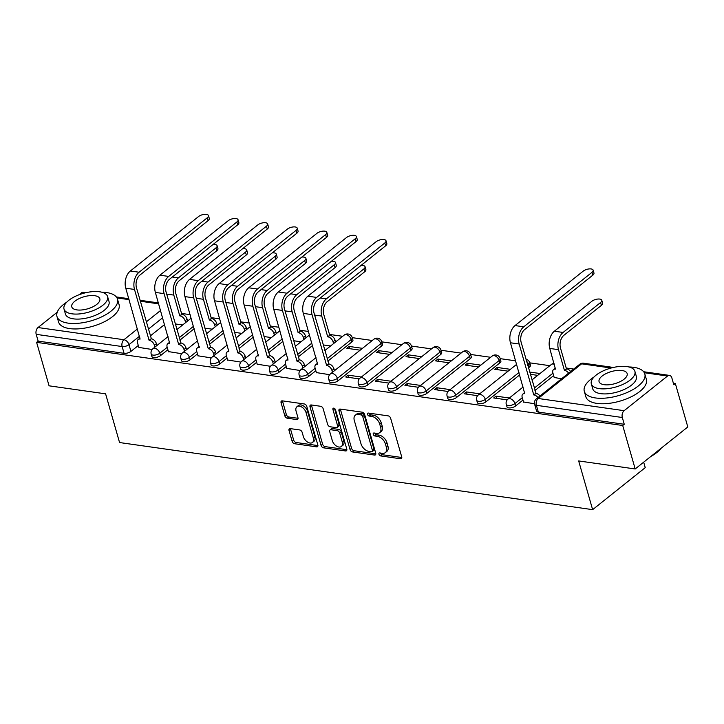 <?xml version="1.0" encoding="UTF-8"?>
<svg xmlns="http://www.w3.org/2000/svg" width="724" height="724" viewBox="0 0 724 724"><rect width="100%" height="100%" fill="white"/><g stroke="black" fill="none" stroke-linecap="round" stroke-linejoin="round"><path stroke-width="1.09" d="M378.951 454.256A1.729 1.086 -128.6 0 0 380.679 455.939L400.463 458.745A2.471 1.548 -128.6 0 0 401.386 458.536A2.471 1.548 -128.6 0 0 401.711 456.871L390.643 418.273A2.471 1.548 -128.6 0 0 388.164 415.866L368.38 413.06A1.729 1.086 -128.6 0 0 367.738 413.214A1.729 1.086 -128.6 0 0 367.511 414.381A1.729 1.086 -128.6 0 0 369.249 416.065L371.801 416.427A7.91 4.959 -128.6 0 1 379.729 424.128L380.652 427.35A7.91 4.959 -128.6 0 1 379.629 432.69A7.91 4.959 -128.6 0 1 376.661 433.359L374.1 432.997A1.729 1.086 -128.6 0 0 373.448 433.151A1.729 1.086 -128.6 0 0 373.231 434.319A1.729 1.086 -128.6 0 0 374.96 436.002L377.521 436.364A7.91 4.959 -128.6 0 1 385.449 444.074L386.372 447.287A7.91 4.959 -128.6 0 1 385.349 452.627A7.91 4.959 -128.6 0 1 382.381 453.305L379.819 452.943A1.729 1.086 -128.6 0 0 379.168 453.088A1.729 1.086 -128.6 0 0 378.951 454.256M380.48 453.034A1.729 1.086 -128.6 0 0 382.218 454.717L401.811 457.496M369.05 413.16A1.729 1.086 -128.6 0 0 370.779 414.843L373.34 415.205L371.801 416.427M374.761 433.097A1.729 1.086 -128.6 0 0 376.498 434.78L379.059 435.142L377.521 436.364M327.827 361.14L351.882 341.936A5.041 2.172 -16 0 0 352.932 340.009L352.235 337.601A5.041 2.172 164 0 1 351.194 339.529L327.139 358.733M338.063 380.788L381.467 346.135A5.041 2.172 -16 0 0 382.516 344.208L381.829 341.8A5.041 2.172 164 0 1 380.779 343.728L337.375 378.39A5.041 2.172 164 0 1 332.235 380.308A5.041 2.172 164 0 1 328.732 379.231L329.429 381.639A5.041 2.172 -16 0 0 332.922 382.715A5.041 2.172 -16 0 0 338.063 380.788L337.375 378.39A5.041 3.158 51.4 0 0 332.325 373.475A5.041 3.158 51.4 0 0 330.434 373.91A5.041 5.041 0 0 0 328.732 379.231M367.647 384.987L411.06 350.326A5.041 2.172 -16 0 0 412.11 348.398L411.422 346A5.041 2.172 164 0 1 410.372 347.927L366.959 382.58A5.041 2.172 164 0 1 361.828 384.507A5.041 2.172 164 0 1 358.326 383.43L359.014 385.838A5.041 2.172 -16 0 0 362.516 386.915A5.041 2.172 -16 0 0 367.647 384.987L366.959 382.58A5.041 3.158 51.4 0 0 361.919 377.675A5.041 3.158 51.4 0 0 360.027 378.109A5.041 5.041 0 0 0 358.326 383.43M397.241 389.186L440.654 354.525A5.041 2.172 -16 0 0 441.703 352.597L441.007 350.199A5.041 2.172 164 0 1 439.966 352.126L396.553 386.779A5.041 2.172 164 0 1 391.422 388.707A5.041 2.172 164 0 1 387.919 387.63L388.607 390.037A5.041 2.172 -16 0 0 392.109 391.114A5.041 2.172 -16 0 0 397.241 389.186L396.553 386.779A5.041 3.158 51.4 0 0 391.503 381.874A5.041 3.158 51.4 0 0 389.612 382.308A5.041 5.041 0 0 0 387.919 387.63M426.834 393.385L470.238 358.724A5.041 2.172 -16 0 0 471.288 356.796L470.6 354.398A5.041 2.172 164 0 1 469.55 356.326L426.146 390.978A5.041 2.172 164 0 1 421.006 392.906A5.041 2.172 164 0 1 417.504 391.829L418.201 394.227A5.041 2.172 -16 0 0 421.694 395.304A5.041 2.172 -16 0 0 426.834 393.385L426.146 390.978A5.041 3.158 51.4 0 0 421.097 386.073A5.041 3.158 51.4 0 0 419.205 386.507A5.041 5.041 0 0 0 417.504 391.829M456.419 397.576L499.831 362.923A5.041 2.172 -16 0 0 500.881 360.995L500.194 358.597A5.041 2.172 164 0 1 499.144 360.516L455.731 395.177A5.041 2.172 164 0 1 450.599 397.105A5.041 2.172 164 0 1 447.097 396.028L447.785 398.426A5.041 2.172 -16 0 0 451.287 399.503A5.041 2.172 -16 0 0 456.419 397.576L455.731 395.177A5.041 3.158 51.4 0 0 450.69 390.272A5.041 3.158 51.4 0 0 448.799 390.698A5.041 5.041 0 0 0 447.097 396.028M528.466 367.882L529.425 367.122A5.041 2.172 -16 0 0 530.466 365.195L529.778 362.787A5.041 2.172 164 0 1 528.737 364.715L527.778 365.475M290.279 428.617A2.471 1.548 -128.6 0 0 289.356 428.825A2.471 1.548 -128.6 0 0 289.039 430.499L292.143 441.323A2.471 1.548 -128.6 0 0 294.614 443.731L316.587 446.853A2.471 1.548 -128.6 0 0 317.51 446.636A2.471 1.548 -128.6 0 0 317.836 444.97L306.768 406.381A2.471 1.548 -128.6 0 0 304.288 403.965L282.324 400.852A2.471 1.548 -128.6 0 0 281.392 401.069A2.471 1.548 -128.6 0 0 281.075 402.734L284.822 415.811A2.471 1.548 -128.6 0 0 287.301 418.219L296.704 419.549A2.471 1.548 -128.6 0 0 297.627 419.341A2.471 1.548 -128.6 0 0 297.953 417.676L296.089 411.187A6.616 4.145 -128.6 0 1 296.949 406.725A6.616 4.145 -128.6 0 1 301.971 407.169A6.616 4.145 -128.6 0 1 306.053 412.599L313.338 438.002A6.616 4.145 -128.6 0 1 312.478 442.464A6.616 4.145 -128.6 0 1 307.456 442.02A6.616 4.145 -128.6 0 1 303.374 436.59L302.161 432.355A2.471 1.548 -128.6 0 0 299.682 429.947L290.279 428.617M624.133 410.68L667.537 376.028A5.041 3.267 98.1 0 1 669.501 375.412A5.041 3.267 98.1 0 1 671.863 377.946L673.8 384.716L675.338 383.494L687.8 426.961L635.183 468.962L578.666 460.944L592.63 509.651L119.56 442.545L105.595 393.838L49.069 385.82L36.607 342.352L622.721 425.495L624.26 424.273L622.314 417.504L536.394 405.313A5.041 2.172 164 0 1 534.62 404.254L536.556 411.024A5.041 2.172 164 0 0 538.33 412.083L536.394 405.313A5.041 3.267 98.1 0 1 538.204 398.49L624.133 410.68A5.041 3.267 98.1 0 0 622.314 417.504M635.183 468.962L622.721 425.495M350.045 449.541A2.471 1.548 -128.6 0 0 352.516 451.948L374.489 455.061A2.471 1.548 -128.6 0 0 375.421 454.853A2.471 1.548 -128.6 0 0 375.738 453.179L364.67 414.59A2.471 1.548 -128.6 0 0 362.19 412.182L340.226 409.069A2.471 1.548 -128.6 0 0 339.294 409.277A2.471 1.548 -128.6 0 0 338.977 410.942L350.045 449.541L351.574 448.31A2.471 1.548 -128.6 0 0 354.054 450.726L375.837 453.812M345.538 450.952L323.565 447.839A2.471 1.548 -128.6 0 1 321.094 445.432L310.026 406.843A2.471 1.548 -128.6 0 1 310.343 405.168A2.471 1.548 -128.6 0 1 311.275 404.96L320.678 406.291A2.471 1.548 -128.6 0 1 323.148 408.698L327.637 424.354A2.471 1.548 -128.6 0 0 330.117 426.762L336.352 427.649A2.471 1.548 -128.6 0 0 337.284 427.432A2.471 1.548 -128.6 0 0 337.601 425.766L332.931 409.467A1.729 1.086 -128.6 0 1 333.149 408.3A1.729 1.086 -128.6 0 1 334.47 408.417A1.729 1.086 -128.6 0 1 335.538 409.838L346.787 449.079A2.471 1.548 -128.6 0 1 346.461 450.744A2.471 1.548 -128.6 0 1 345.538 450.952L346.877 449.885M164.574 324.542L150.284 335.954M138.293 345.52L130.926 351.402L128.99 344.633A5.041 2.172 164 0 1 122.13 346.543L36.2 334.352A5.041 3.267 -81.9 0 1 38.019 327.538L57.259 312.18M675.338 383.494L673.374 383.213M573.707 369.077L566.204 368.009M549.824 365.683L529.796 362.851M515.624 360.833L500.203 358.651M490.646 357.294L470.618 354.452M461.052 353.095L441.025 350.253M431.468 348.896L411.44 346.054M401.874 344.696L381.847 341.855M372.281 340.497L352.253 337.656M342.696 336.307L329.483 334.434M308.496 331.456L299.89 330.234M278.903 327.257L270.305 326.035M249.309 323.058L240.712 321.836M219.725 318.859L211.118 317.637M190.131 314.659L181.534 313.438M643.672 462.183L645.238 467.65L592.63 509.651M79.106 294.731L81.423 292.876A5.041 3.267 -81.9 0 1 83.387 292.261L86.084 292.641M36.607 342.352L38.146 341.122L36.2 334.352M554.186 377.485L561.589 378.752M523.515 401.983L534.502 403.748M509.325 398.019L495.994 396.128L496.637 398.381M495.994 396.128L493.696 397.965L507.198 399.874M510.42 369.331L497.08 367.439L497.732 369.692M497.08 367.439L494.782 369.276L508.112 371.168M479.741 393.82L466.401 391.928L467.052 394.182M466.401 391.928L464.102 393.766L477.605 395.684M480.826 365.131L467.496 363.24L468.138 365.493M467.496 363.24L465.188 365.077L478.528 366.968M450.147 389.621L436.816 387.729L437.459 389.983M436.816 387.729L434.509 389.566L448.011 391.485M451.233 360.932L437.902 359.041L438.545 361.294M437.902 359.041L435.604 360.878L448.934 362.769M420.563 385.421L407.223 383.53L407.874 385.783M407.223 383.53L404.924 385.367L418.427 387.286M421.649 356.733L408.309 354.841L408.96 357.095M408.309 354.841L406.01 356.679L419.35 358.57M390.969 381.222L377.629 379.331L378.281 381.593M377.629 379.331L375.331 381.168L388.833 383.087M392.055 352.534L378.724 350.642L379.367 352.896M378.724 350.642L376.417 352.479L389.756 354.371M361.376 377.032L348.045 375.141L348.687 377.394M348.045 375.141L345.746 376.978L359.24 378.887M362.462 348.334L349.131 346.443L349.773 348.706M349.131 346.443L346.832 348.28L360.163 350.172M316.379 372.598L329.655 374.688M286.785 368.398L300.062 370.498M257.201 364.199L270.468 366.299M227.608 360L240.884 362.1M198.014 355.801L211.29 357.9M168.43 351.602L181.697 353.701M194.168 328.732L179.878 340.144M167.887 349.719L160.52 355.602L159.832 353.194A5.041 2.172 164 0 1 154.692 355.122A5.041 2.172 164 0 1 151.198 354.045L151.886 356.452A5.041 2.172 -16 0 0 155.388 357.529A5.041 2.172 -16 0 0 160.52 355.602M223.761 332.931L209.462 344.343M197.48 353.918L190.113 359.801L189.417 357.394A5.041 2.172 164 0 1 184.285 359.321A5.041 2.172 164 0 1 180.783 358.244L181.471 360.652A5.041 2.172 -16 0 0 184.973 361.728A5.041 2.172 -16 0 0 190.113 359.801M253.346 337.131L239.056 348.543M227.065 358.118L219.698 364L219.01 361.593A5.041 2.172 164 0 1 213.879 363.52A5.041 2.172 164 0 1 210.376 362.443L211.064 364.851A5.041 2.172 -16 0 0 214.566 365.928A5.041 2.172 -16 0 0 219.698 364M282.939 341.33L268.649 352.742M256.658 362.317L249.291 368.19L248.603 365.792A5.041 2.172 164 0 1 243.463 367.72A5.041 2.172 164 0 1 239.97 366.643L240.658 369.041A5.041 2.172 -16 0 0 244.151 370.118A5.041 2.172 -16 0 0 249.291 368.19M312.533 345.529L298.234 356.941M286.252 366.507L278.876 372.389L278.188 369.991A5.041 2.172 164 0 1 273.057 371.919A5.041 2.172 164 0 1 269.554 370.842L270.242 373.24A5.041 2.172 -16 0 0 273.744 374.317A5.041 2.172 -16 0 0 278.876 372.389M315.836 370.706L308.469 376.589L307.781 374.19A5.041 2.172 164 0 1 302.65 376.118A5.041 2.172 164 0 1 299.148 375.041L299.836 377.439A5.041 2.172 -16 0 0 303.338 378.516A5.041 2.172 -16 0 0 308.469 376.589M519.66 374.914L486.012 401.775L485.324 399.377A5.041 2.172 164 0 1 480.184 401.304A5.041 2.172 164 0 1 476.691 400.227L477.378 402.625A5.041 2.172 -16 0 0 480.881 403.702A5.041 2.172 -16 0 0 486.012 401.775M553.652 375.602L534.955 390.517M522.972 400.091L515.606 405.974L514.918 403.576A5.041 2.172 164 0 1 509.777 405.494A5.041 2.172 164 0 1 506.275 404.417L506.963 406.825A5.041 2.172 -16 0 0 510.465 407.902A5.041 2.172 -16 0 0 515.606 405.974M540.004 373.521L529.66 372.055M138.836 347.411L152.112 349.502M38.146 341.122L124.066 353.312A5.041 2.172 -16 0 0 130.926 351.402M624.26 424.273L538.33 412.083M530.312 374.317L537.706 375.358M323.176 344.932L330.578 345.982M293.591 340.733L300.985 341.782M263.998 336.533L271.391 337.583M234.404 332.334L241.807 333.384M204.82 328.135L212.213 329.185M175.226 323.936L182.62 324.986M385.349 452.627L386.878 451.396A7.91 4.959 -128.6 0 0 387.901 446.065L386.372 447.287M379.059 435.142A7.91 4.959 -128.6 0 1 386.978 442.844L387.901 446.065M379.629 432.69L381.168 431.459A7.91 4.959 -128.6 0 0 382.191 426.119L380.652 427.35M373.34 415.205A7.91 4.959 -128.6 0 1 381.267 422.907L382.191 426.119M340.416 409.096A2.471 1.548 -128.6 0 0 340.515 409.721L351.574 448.31M371.584 451.767A1.729 1.086 -128.6 0 0 372.227 451.622A1.729 1.086 -128.6 0 0 372.453 450.455L362.742 416.581A1.729 1.086 -128.6 0 0 361.005 414.897L358.308 414.508A7.91 4.959 -128.6 0 0 355.339 415.187A7.91 4.959 -128.6 0 0 354.317 420.526L360.959 443.685A7.91 4.959 -128.6 0 0 368.878 451.387L371.584 451.767M372.227 451.622L373.765 450.4A1.729 1.086 -128.6 0 0 373.991 449.233L372.453 450.455M355.339 415.187L356.869 413.965A7.91 4.959 -128.6 0 1 359.837 413.286L362.543 413.666A1.729 1.086 -128.6 0 1 364.272 415.359L373.991 449.233M346.887 449.704L325.103 446.618L323.565 447.839M311.465 404.988A2.471 1.548 -128.6 0 0 311.555 405.612L322.623 444.21A2.471 1.548 -128.6 0 0 325.103 446.618M337.284 427.432L338.814 426.21A2.471 1.548 -128.6 0 0 339.131 424.545L334.524 408.454M332.298 440.59A6.616 4.145 -128.6 0 0 336.37 446.02A6.616 4.145 -128.6 0 0 341.402 446.464A6.616 4.145 -128.6 0 0 342.253 442.002L339.692 433.052A2.471 1.548 -128.6 0 0 337.212 430.644L330.977 429.766A2.471 1.548 -128.6 0 0 330.044 429.975A2.471 1.548 -128.6 0 0 329.728 431.64L332.298 440.59M341.402 446.464L342.941 445.242A6.616 4.145 -128.6 0 0 343.791 440.78L342.253 442.002M330.044 429.975L331.583 428.753A2.471 1.548 -128.6 0 1 332.506 428.536L338.751 429.423A2.471 1.548 -128.6 0 1 341.221 431.83L343.791 440.78M312.478 442.464L314.017 441.242A6.616 4.145 -128.6 0 0 314.868 436.78L313.338 438.002M296.949 406.725L298.478 405.503A6.616 4.145 -128.6 0 1 303.51 405.947A6.616 4.145 -128.6 0 1 307.582 411.377L314.868 436.78M282.505 400.879A2.471 1.548 -128.6 0 0 282.604 401.503L286.36 414.59A2.471 1.548 -128.6 0 0 288.831 416.997L298.053 418.3M290.469 428.644A2.471 1.548 -128.6 0 0 290.568 429.269L293.673 440.102A2.471 1.548 -128.6 0 0 296.152 442.509L317.936 445.595M601.789 300.297L602.603 303.139A5.792 2.498 164 0 1 601.4 305.356L563.896 335.293A9.448 6.127 98.1 0 0 560.494 348.081L566.439 368.824L564.449 370.417L558.494 349.674A12.715 8.254 -81.9 0 1 563.082 332.452L600.585 302.514A5.792 2.498 -16 0 0 601.789 300.297A5.792 2.498 -16 0 0 597.762 299.057A5.792 2.498 -16 0 0 591.861 301.274L554.358 331.221A12.715 8.254 -81.9 0 0 549.769 348.434L555.435 369.14A5.041 3.158 -128.6 0 0 553.543 369.575A5.041 3.158 -128.6 0 0 552.892 372.969L554.249 377.711M566.439 368.824L566.72 368.869A5.041 3.158 51.4 0 1 570.639 371.521M568.648 373.113A5.041 3.158 -128.6 0 0 564.729 370.462L564.449 370.417M591.942 272.369A5.792 2.498 -16 0 0 593.146 270.152A5.792 2.498 -16 0 0 589.119 268.921A5.792 2.498 -16 0 0 583.218 271.129L515.036 325.565L523.76 326.805L591.942 272.369L592.757 275.211L524.574 329.646A9.448 6.127 98.1 0 0 521.171 342.425L536.05 393.358A5.041 3.158 51.4 0 1 539.959 396.019M593.146 270.152L593.961 272.993A5.792 2.498 164 0 1 592.757 275.211M535.76 393.322L533.769 394.915L519.171 344.018A12.715 8.254 -81.9 0 1 523.76 326.805M537.968 397.612A5.041 3.158 -128.6 0 0 534.05 394.951L533.769 394.915M523.579 402.2L522.212 397.467A5.041 3.158 -128.6 0 1 522.864 394.064A5.041 3.158 -128.6 0 1 524.755 393.63L510.447 342.778A12.715 8.254 -81.9 0 1 515.036 325.565M594.087 376.942A31.485 13.575 -16 0 0 584.295 391.313A31.485 13.575 -16 0 0 595.381 397.938A31.485 13.575 -16 0 0 629.355 391.485A31.485 13.575 -16 0 0 644.822 373.955A31.485 13.575 -16 0 0 633.726 367.321A31.485 13.575 -16 0 0 628.903 366.968M584.295 391.313L585.861 396.77A31.485 13.575 -16 0 0 596.947 403.404A31.485 13.575 -16 0 0 630.93 396.942A31.485 13.575 -16 0 0 646.387 379.412L644.822 373.955M634.903 371.358L636.342 376.38A22.67 9.774 164 0 1 625.21 389.005A22.67 9.774 164 0 1 600.748 393.657A22.67 9.774 164 0 1 592.766 388.878L591.327 383.856A22.67 9.774 -16 0 0 599.309 388.625A22.67 9.774 -16 0 0 623.771 383.982A22.67 9.774 -16 0 0 634.903 371.358A22.67 9.774 -16 0 0 626.921 366.588A22.67 9.774 -16 0 0 602.459 371.231A22.67 9.774 -16 0 0 591.327 383.856M604.214 384.706A14.607 6.299 -16 0 0 619.988 381.711A14.607 6.299 -16 0 0 627.156 373.584A14.607 6.299 -16 0 0 622.016 370.507A14.607 6.299 -16 0 0 606.25 373.503A14.607 6.299 -16 0 0 599.074 381.639A14.607 6.299 -16 0 0 604.214 384.706M652.342 455.269A31.485 13.575 -16 0 0 660.84 448.482M661.03 448.337A30.725 13.249 164 0 1 650.813 456.482M66.771 302.143A31.485 13.575 -16 0 0 56.979 316.506A31.485 13.575 -16 0 0 68.065 323.13A31.485 13.575 -16 0 0 102.048 316.678A31.485 13.575 -16 0 0 117.505 299.148A31.485 13.575 -16 0 0 106.419 292.514A31.485 13.575 -16 0 0 101.586 292.161M56.979 316.506L58.544 321.963A31.485 13.575 -16 0 0 69.631 328.596A31.485 13.575 -16 0 0 103.613 322.135A31.485 13.575 -16 0 0 119.071 304.605L117.505 299.148M107.586 296.55L109.034 301.582A22.67 9.774 164 0 1 97.903 314.198A22.67 9.774 164 0 1 73.441 318.85A22.67 9.774 164 0 1 65.45 314.071L64.011 309.048A22.67 9.774 -16 0 0 71.993 313.827A22.67 9.774 -16 0 0 96.464 309.175A22.67 9.774 -16 0 0 107.586 296.55A22.67 9.774 -16 0 0 99.604 291.781A22.67 9.774 -16 0 0 75.142 296.433A22.67 9.774 -16 0 0 64.011 309.048M76.907 309.908A14.607 6.299 -16 0 0 92.672 306.913A14.607 6.299 -16 0 0 99.84 298.777A14.607 6.299 -16 0 0 94.699 295.7A14.607 6.299 -16 0 0 78.934 298.695A14.607 6.299 -16 0 0 71.757 306.831A14.607 6.299 -16 0 0 76.907 309.908M365.068 266.713L365.882 269.554A5.792 2.498 164 0 1 364.679 271.772L327.167 301.709A9.448 6.127 98.1 0 0 323.764 314.497L329.719 335.248L327.728 336.841L321.773 316.089A12.715 8.254 -81.9 0 1 326.352 298.876L363.864 268.93A5.792 2.498 -16 0 0 365.068 266.713A5.792 2.498 -16 0 0 361.005 265.482M329.719 335.248L329.999 335.284A5.041 3.158 51.4 0 1 335.049 340.19L333.058 341.782A5.041 3.158 -128.6 0 0 328.008 336.877L327.728 336.841M333.574 343.583L333.058 341.782M335.565 341.99L335.049 340.19M335.474 262.513L336.289 265.355A5.792 2.498 164 0 1 335.085 267.572L297.582 297.519A9.448 6.127 98.1 0 0 294.179 310.297L300.125 331.049L298.134 332.642L292.179 311.89A12.715 8.254 -81.9 0 1 296.768 294.677L334.271 264.731A5.792 2.498 -16 0 0 335.474 262.513A5.792 2.498 -16 0 0 331.411 261.283M300.125 331.049L300.415 331.085A5.041 3.158 51.4 0 1 305.456 335.999L303.465 337.583A5.041 3.158 -128.6 0 0 298.415 332.678L298.134 332.642M303.98 339.384L303.465 337.583M305.971 337.8L305.456 335.999M305.89 258.323L306.695 261.156A5.792 2.498 164 0 1 305.492 263.373L267.989 293.32A9.448 6.127 98.1 0 0 264.586 306.098L270.541 326.85L268.541 328.443L262.595 307.691A12.715 8.254 -81.9 0 1 267.174 290.478L304.677 260.531A5.792 2.498 -16 0 0 305.89 258.323A5.792 2.498 -16 0 0 301.817 257.083M270.541 326.85L270.821 326.895A5.041 3.158 51.4 0 1 275.871 331.8L273.871 333.393A5.041 3.158 -128.6 0 0 268.83 328.479L268.541 328.443M274.387 335.194L273.871 333.393M276.387 333.601L275.871 331.8M276.297 254.124L277.111 256.966A5.792 2.498 164 0 1 275.907 259.174L238.404 289.12A9.448 6.127 98.1 0 0 234.992 301.899L240.947 322.651L238.956 324.243L233.001 303.492A12.715 8.254 -81.9 0 1 237.59 286.279L275.093 256.341A5.792 2.498 -16 0 0 276.297 254.124A5.792 2.498 -16 0 0 272.233 252.884M240.947 322.651L241.228 322.696A5.041 3.158 51.4 0 1 246.278 327.601L244.287 329.194A5.041 3.158 -128.6 0 0 239.237 324.289L238.956 324.243M244.803 330.995L244.287 329.194M246.793 329.402L246.278 327.601M246.703 249.925L247.518 252.767A5.792 2.498 164 0 1 246.314 254.984L208.811 284.921A9.448 6.127 98.1 0 0 205.408 297.709L211.354 318.451L209.363 320.044L203.408 299.293A12.715 8.254 -81.9 0 1 207.996 282.079L245.499 252.142A5.792 2.498 -16 0 0 246.703 249.925A5.792 2.498 -16 0 0 242.64 248.694M211.354 318.451L211.643 318.497A5.041 3.158 51.4 0 1 216.684 323.402L214.693 324.995A5.041 3.158 -128.6 0 0 209.643 320.089L209.363 320.044M215.209 326.796L214.693 324.995M217.2 325.203L216.684 323.402M384.806 242.983A5.792 2.498 -16 0 0 386.01 240.766A5.792 2.498 -16 0 0 381.991 239.535A5.792 2.498 -16 0 0 376.082 241.744L307.899 296.179L316.623 297.419L384.806 242.983L385.621 245.825L317.438 300.261A9.448 6.127 98.1 0 0 314.035 313.039L328.913 363.973A5.041 3.158 51.4 0 1 333.963 368.887L334.479 370.688M386.01 240.766L386.824 243.608A5.792 2.498 164 0 1 385.621 245.825M328.633 363.937L326.633 365.529L312.044 314.632A12.715 8.254 -81.9 0 1 316.623 297.419M332.479 372.272L331.963 370.471A5.041 3.158 -128.6 0 0 326.922 365.566L326.633 365.529M316.442 372.815L315.085 368.082A5.041 3.158 -128.6 0 1 315.736 364.679A5.041 3.158 -128.6 0 1 317.628 364.253L303.32 313.401A12.715 8.254 -81.9 0 1 307.899 296.179M355.222 238.784A5.792 2.498 -16 0 0 356.425 236.576A5.792 2.498 -16 0 0 352.398 235.336A5.792 2.498 -16 0 0 346.488 237.553L278.306 291.989L287.039 293.22L355.222 238.784L356.027 241.626L287.853 296.062A9.448 6.127 98.1 0 0 284.442 308.849L299.32 359.783A5.041 3.158 51.4 0 1 304.37 364.688L304.885 366.489M356.425 236.576L357.24 239.409A5.792 2.498 164 0 1 356.027 241.626M299.039 359.738L297.048 361.33L282.451 310.433A12.715 8.254 -81.9 0 1 287.039 293.22M302.894 368.082L302.379 366.281A5.041 3.158 -128.6 0 0 297.329 361.367L297.048 361.33M286.849 368.616L285.491 363.882A5.041 3.158 -128.6 0 1 286.143 360.489A5.041 3.158 -128.6 0 1 288.034 360.054L273.726 309.202A12.715 8.254 -81.9 0 1 278.306 291.989M325.628 234.594A5.792 2.498 -16 0 0 326.832 232.377A5.792 2.498 -16 0 0 322.804 231.137A5.792 2.498 -16 0 0 316.904 233.354L248.721 287.79L257.445 289.021L325.628 234.594L326.443 237.427L258.26 291.863A9.448 6.127 98.1 0 0 254.857 304.65L269.735 355.584A5.041 3.158 51.4 0 1 274.776 360.489L275.292 362.29M326.832 232.377L327.646 235.219A5.792 2.498 164 0 1 326.443 237.427M269.446 355.538L267.455 357.131L252.857 306.243A12.715 8.254 -81.9 0 1 257.445 289.021M273.301 363.882L272.785 362.081A5.041 3.158 -128.6 0 0 267.735 357.176L267.455 357.131M257.264 364.425L255.907 359.683A5.041 3.158 -128.6 0 1 256.558 356.289A5.041 3.158 -128.6 0 1 258.441 355.855L244.133 305.003A12.715 8.254 -81.9 0 1 248.721 287.79M296.035 230.395A5.792 2.498 -16 0 0 297.238 228.178A5.792 2.498 -16 0 0 293.22 226.938A5.792 2.498 -16 0 0 287.31 229.155L219.128 283.591L227.852 284.831L296.035 230.395L296.849 233.237L228.666 287.663A9.448 6.127 98.1 0 0 225.264 300.451L240.142 351.384A5.041 3.158 51.4 0 1 245.192 356.289L245.708 358.09M297.238 228.178L298.053 231.019A5.792 2.498 164 0 1 296.849 233.237M239.861 351.339L237.861 352.932L223.273 302.044A12.715 8.254 -81.9 0 1 227.852 284.831M243.707 359.683L243.192 357.882A5.041 3.158 -128.6 0 0 238.151 352.977L237.861 352.932M227.671 360.226L226.313 355.484A5.041 3.158 -128.6 0 1 226.965 352.09A5.041 3.158 -128.6 0 1 228.856 351.656L214.548 300.804A12.715 8.254 -81.9 0 1 219.128 283.591M266.45 226.196A5.792 2.498 -16 0 0 267.654 223.978A5.792 2.498 -16 0 0 263.627 222.739A5.792 2.498 -16 0 0 257.717 224.956L189.543 279.392L198.267 280.631L266.45 226.196L267.265 229.037L199.082 283.473A9.448 6.127 98.1 0 0 195.679 296.252L210.557 347.185A5.041 3.158 51.4 0 1 215.598 352.09L216.114 353.891M267.654 223.978L268.468 226.82A5.792 2.498 164 0 1 267.265 229.037M210.268 347.149L208.277 348.733L193.679 297.845A12.715 8.254 -81.9 0 1 198.267 280.631M214.123 355.484L213.607 353.683A5.041 3.158 -128.6 0 0 208.557 348.778L208.277 348.733M198.077 356.027L196.72 351.294A5.041 3.158 -128.6 0 1 197.371 347.891A5.041 3.158 -128.6 0 1 199.263 347.457L184.955 296.605A12.715 8.254 -81.9 0 1 189.543 279.392M236.857 221.997A5.792 2.498 -16 0 0 238.06 219.779A5.792 2.498 -16 0 0 234.033 218.539A5.792 2.498 -16 0 0 228.132 220.757L159.95 275.192L168.674 276.432L236.857 221.997L237.671 224.838L169.488 279.274A9.448 6.127 98.1 0 0 166.086 292.053L180.964 342.986A5.041 3.158 51.4 0 1 186.005 347.891L186.53 349.692M238.06 219.779L238.875 222.621A5.792 2.498 164 0 1 237.671 224.838M180.674 342.95L178.683 344.543L164.095 293.645A12.715 8.254 -81.9 0 1 168.674 276.432M184.53 351.285L184.014 349.484A5.041 3.158 -128.6 0 0 178.973 344.579L178.683 344.543M168.493 351.828L167.135 347.095A5.041 3.158 -128.6 0 1 167.787 343.692A5.041 3.158 -128.6 0 1 169.678 343.257L155.361 292.406A12.715 8.254 -81.9 0 1 159.95 275.192M217.119 245.726L217.933 248.567A5.792 2.498 164 0 1 216.72 250.785L179.217 280.722A9.448 6.127 98.1 0 0 175.814 293.51L181.769 314.261L179.769 315.845L173.823 295.102A12.715 8.254 -81.9 0 1 178.403 277.88L215.906 247.943A5.792 2.498 -16 0 0 217.119 245.726A5.792 2.498 -16 0 0 213.046 244.495M181.769 314.261L182.05 314.297A5.041 3.158 51.4 0 1 187.1 319.203L185.1 320.795A5.041 3.158 -128.6 0 0 180.059 315.89L179.769 315.845M185.615 322.596L185.1 320.795M187.616 321.003L187.1 319.203M207.263 217.797A5.792 2.498 -16 0 0 208.476 215.58A5.792 2.498 -16 0 0 204.449 214.349A5.792 2.498 -16 0 0 198.539 216.557L130.356 270.993L139.08 272.233L207.263 217.797L208.078 220.639L139.895 275.075A9.448 6.127 98.1 0 0 136.492 287.853L151.37 338.787A5.041 3.158 51.4 0 1 156.42 343.701L156.936 345.502M208.476 215.58L209.281 218.422A5.792 2.498 164 0 1 208.078 220.639M151.09 338.751L149.09 340.343L134.501 289.446A12.715 8.254 -81.9 0 1 139.08 272.233M154.945 347.086L154.42 345.285A5.041 3.158 -128.6 0 0 149.379 340.38L149.09 340.343M138.899 347.629L137.542 342.895A5.041 3.158 -128.6 0 1 138.194 339.493A5.041 3.158 -128.6 0 1 140.085 339.067L125.777 288.215A12.715 8.254 -81.9 0 1 130.356 270.993M382.218 454.717L380.679 455.939M370.779 414.843L369.249 416.065M376.498 434.78L374.96 436.002M351.882 341.936L351.194 339.529A5.041 3.158 -128.6 0 0 346.144 334.624A5.041 3.158 51.4 0 0 344.253 335.058L324.804 350.588M381.467 346.135L380.779 343.728A5.041 3.158 -128.6 0 0 375.738 338.823A5.041 3.158 51.4 0 0 373.846 339.257L330.434 373.91M411.06 350.326L410.372 347.927A5.041 3.158 -128.6 0 0 405.322 343.022A5.041 3.158 51.4 0 0 403.431 343.447L360.027 378.109M440.654 354.525L439.966 352.126A5.041 3.158 -128.6 0 0 434.916 347.221A5.041 3.158 51.4 0 0 433.024 347.647L389.612 382.308M470.238 358.724L469.55 356.326A5.041 3.158 -128.6 0 0 464.509 351.412A5.041 3.158 51.4 0 0 462.618 351.846L419.205 386.507M499.831 362.923L499.144 360.516A5.041 3.158 -128.6 0 0 494.094 355.611A5.041 3.158 51.4 0 0 492.202 356.045L448.799 390.698M529.425 367.122L528.737 364.715A5.041 3.158 -128.6 0 0 526.592 361.33M162.638 317.764L148.348 329.176M139.542 336.207L128.99 344.633A5.041 3.158 51.4 0 0 123.94 339.728L137.451 328.94M146.257 321.909L160.556 310.496M158.637 303.836L140.329 301.238M129.053 299.636L116.998 297.926M83.785 293.211L81.423 292.876M38.019 327.538L123.94 339.728A5.041 3.267 98.1 0 0 122.13 346.543L124.066 353.312M611.101 368.018L581.616 363.837L538.204 398.49A5.041 3.158 -128.6 0 0 536.312 398.924A5.041 5.041 0 0 0 534.62 404.254M667.537 376.028L644.315 372.733M193.48 326.334L179.19 337.746M167.199 347.321L159.832 353.194A5.041 3.158 51.4 0 0 154.782 348.289A5.041 3.158 51.4 0 0 152.891 348.724A5.041 5.041 0 0 0 151.198 354.045M223.073 330.533L208.774 341.945M196.792 351.511L189.417 357.394A5.041 3.158 51.4 0 0 184.376 352.488A5.041 3.158 51.4 0 0 182.484 352.923A5.041 5.041 0 0 0 180.783 358.244M252.658 334.732L238.368 346.144M226.377 355.71L219.01 361.593A5.041 3.158 51.4 0 0 213.96 356.688A5.041 3.158 51.4 0 0 212.078 357.122A5.041 5.041 0 0 0 210.376 362.443M282.251 338.932L267.961 350.335M255.97 359.909L248.603 365.792A5.041 3.158 51.4 0 0 243.554 360.887A5.041 3.158 51.4 0 0 241.662 361.321A5.041 5.041 0 0 0 239.97 366.643M311.845 343.122L297.546 354.534M285.555 364.109L278.188 369.991A5.041 3.158 51.4 0 0 273.147 365.086A5.041 3.158 51.4 0 0 271.256 365.511A5.041 5.041 0 0 0 269.554 370.842M315.148 368.308L307.781 374.19A5.041 3.158 51.4 0 0 302.732 369.285A5.041 3.158 51.4 0 0 300.849 369.711A5.041 5.041 0 0 0 299.148 375.041M518.972 372.507L485.324 399.377A5.041 3.158 51.4 0 0 480.274 394.471A5.041 3.158 51.4 0 0 478.383 394.897A5.041 5.041 0 0 0 476.691 400.227M552.955 373.195L534.267 388.118M522.285 397.693L514.918 403.576A5.041 3.158 51.4 0 0 509.868 398.662A5.041 3.158 51.4 0 0 507.976 399.096A5.041 5.041 0 0 0 506.275 404.417M531.932 379.973L551.389 364.444A5.041 3.158 51.4 0 1 553.281 364.009A5.041 3.158 -128.6 0 1 554.322 364.308M579.725 364.272A5.041 3.158 -128.6 0 1 581.616 363.837A5.041 3.267 -81.9 0 1 583.571 363.222A5.041 5.041 0 0 0 579.725 364.272L536.312 398.924M386.978 442.844L385.449 444.074M381.267 422.907L379.729 424.128M401.802 457.677L400.463 458.745M340.515 409.721L338.977 410.942M375.828 453.993L374.489 455.061M354.054 450.726L352.516 451.948M364.272 415.359L362.742 416.581M362.543 413.666L361.005 414.897M359.837 413.286L358.308 414.508M322.623 444.21L321.094 445.432M311.555 405.612L310.026 406.843M339.131 424.545L337.601 425.766M334.343 408.345L332.931 409.467M341.221 431.83L339.692 433.052M338.751 429.423L337.212 430.644M332.506 428.536L330.977 429.766M307.582 411.377L306.053 412.599M298.044 418.481L296.704 419.549M288.831 416.997L287.301 418.219M286.36 414.59L284.822 415.811M282.604 401.503L281.075 402.734M317.927 445.776L316.587 446.853M296.152 442.509L294.614 443.731M293.673 440.102L292.143 441.323M290.568 429.269L289.039 430.499M601.4 305.356L600.585 302.514M566.72 368.869L564.729 370.462M558.494 349.674L549.769 348.434M563.082 332.452L554.358 331.221M534.05 394.951L536.05 393.358M510.447 342.778L519.171 344.018M364.679 271.772L363.864 268.93M329.999 335.284L328.008 336.877M321.773 316.089L314.614 315.076M326.352 298.876L320.261 298.007M335.085 267.572L334.271 264.731M300.415 331.085L298.415 332.678M292.179 311.89L285.03 310.877M296.768 294.677L290.668 293.808M305.492 263.373L304.677 260.531M270.821 326.895L268.83 328.479M262.595 307.691L255.436 306.677M267.174 290.478L261.083 289.609M275.907 259.174L275.093 256.341M241.228 322.696L239.237 324.289M233.001 303.492L225.843 302.478M237.59 286.279L231.49 285.419M246.314 254.984L245.499 252.142M211.643 318.497L209.643 320.089M203.408 299.293L196.258 298.279M207.996 282.079L201.896 281.22M326.922 365.566L328.913 363.973M303.32 313.401L312.044 314.632M331.963 370.471L333.963 368.887M297.329 361.367L299.32 359.783M273.726 309.202L282.451 310.433M302.379 366.281L304.37 364.688M267.735 357.176L269.735 355.584M244.133 305.003L252.857 306.243M272.785 362.081L274.776 360.489M238.151 352.977L240.142 351.384M214.548 300.804L223.273 302.044M243.192 357.882L245.192 356.289M208.557 348.778L210.557 347.185M184.955 296.605L193.679 297.845M213.607 353.683L215.598 352.09M178.973 344.579L180.964 342.986M155.361 292.406L164.095 293.645M184.014 349.484L186.005 347.891M216.72 250.785L215.906 247.943M182.05 314.297L180.059 315.89M173.823 295.102L166.665 294.08M178.403 277.88L172.312 277.021M149.379 340.38L151.37 338.787M125.777 288.215L134.501 289.446M154.42 345.285L156.42 343.701M507.976 399.096L523.126 387.005M554.05 363.367A5.041 5.041 0 0 0 551.389 364.444M478.383 394.897L516.637 364.362M529.778 362.787A5.041 5.041 0 0 0 525.995 359.249M500.194 358.597A5.041 5.041 0 0 0 492.202 356.045M470.6 354.398A5.041 5.041 0 0 0 462.618 351.846M441.007 350.199A5.041 5.041 0 0 0 433.024 347.647M411.422 346A5.041 5.041 0 0 0 403.431 343.447M381.829 341.8A5.041 5.041 0 0 0 373.846 339.257M300.849 369.711L315.999 357.62M352.235 337.601A5.041 5.041 0 0 0 344.253 335.058M271.256 365.511L286.405 353.421M295.211 346.389L309.501 334.977M241.662 361.321L256.812 349.221M265.618 342.19L279.917 330.778M212.078 357.122L227.227 345.022M236.033 337.99L250.323 326.578M182.484 352.923L197.634 340.823M206.44 333.8L220.73 322.388M152.891 348.724L168.049 336.624M176.846 329.601L191.145 318.189M158.375 302.894L140.067 300.297M128.782 298.704L116.329 296.931M669.501 375.412L643.645 371.738M613.4 367.448L583.571 363.222M555.408 368.091L553.543 369.575M522.864 394.064L524.728 392.58M315.736 364.679L317.601 363.195M286.143 360.489L288.007 358.995M256.558 356.289L258.414 354.805M226.965 352.09L228.829 350.606M197.371 347.891L199.236 346.407M167.787 343.692L169.642 342.208M138.194 339.493L140.058 338.008"/></g></svg>
